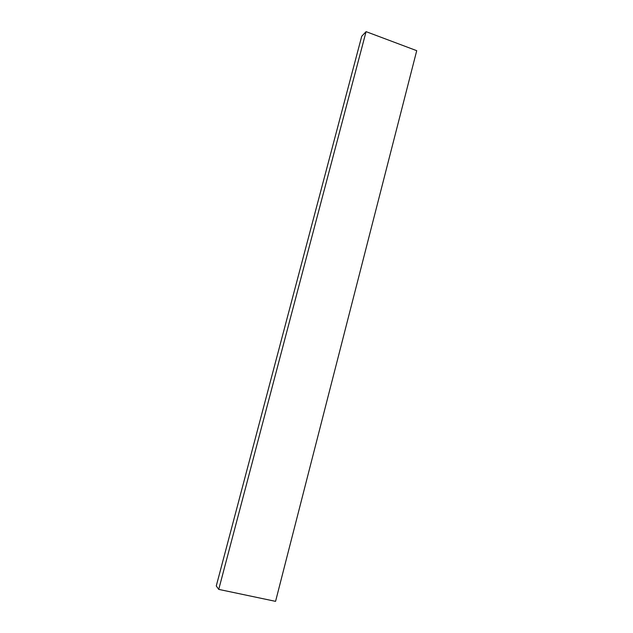 <?xml version="1.0" encoding="UTF-8"?>
<svg xmlns="http://www.w3.org/2000/svg" width="633" height="633" viewBox="0 0 633 633"><rect width="100%" height="100%" fill="white"/><g stroke="black" fill="none" stroke-linecap="round" stroke-linejoin="round"><path stroke-width="0.95" d="M366.08 31.65L361.728 36.255L216.272 585.952L218.733 589.386L275.561 601.35L416.728 50.68L366.08 31.65L218.733 589.386"/></g></svg>
